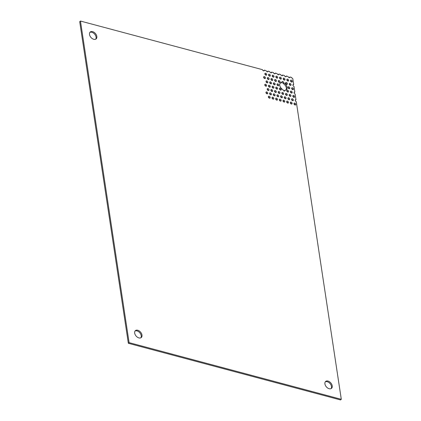 <?xml version="1.0" encoding="UTF-8"?>
<svg xmlns="http://www.w3.org/2000/svg" width="421" height="421" viewBox="0 0 421 421"><rect width="100%" height="100%" fill="white"/><g stroke="black" fill="none" stroke-linecap="round" stroke-linejoin="round"><path stroke-width="0.63" d="M140.851 337.805A4.531 2.968 49.6 0 0 140.598 333.89A4.531 2.968 49.6 0 0 137.004 330.895A4.531 2.968 49.6 0 0 135.062 330.995M137.756 330.253A4.531 2.968 -130.4 0 1 141.519 333.574A4.531 2.968 -130.4 0 1 141.267 337.537A4.531 2.968 -130.4 0 1 138.914 337.91A4.531 2.968 -130.4 0 1 135.152 334.59A4.531 2.968 -130.4 0 1 135.399 330.632A4.531 2.968 -130.4 0 1 137.756 330.253M331.095 388.62A4.531 2.968 49.6 0 0 330.843 384.699A4.531 2.968 49.6 0 0 327.249 381.705A4.531 2.968 49.6 0 0 325.307 381.81M328.001 381.068A4.531 2.968 -130.4 0 1 331.764 384.389A4.531 2.968 -130.4 0 1 331.511 388.346A4.531 2.968 -130.4 0 1 329.159 388.725A4.531 2.968 -130.4 0 1 325.396 385.404A4.531 2.968 -130.4 0 1 325.643 381.442A4.531 2.968 -130.4 0 1 328.001 381.068M95.693 39.19A4.531 2.968 49.6 0 0 95.435 35.275A4.531 2.968 49.6 0 0 91.841 32.275A4.531 2.968 49.6 0 0 89.905 32.38M92.594 31.638A4.531 2.968 -130.4 0 1 96.356 34.959A4.531 2.968 -130.4 0 1 96.109 38.921A4.531 2.968 -130.4 0 1 93.751 39.295A4.531 2.968 -130.4 0 1 89.989 35.974A4.531 2.968 -130.4 0 1 90.236 32.012A4.531 2.968 -130.4 0 1 92.594 31.638M291.579 82.027A1.131 0.742 49.6 0 0 290.511 80.748A1.131 0.742 49.6 0 0 290.485 80.737M291.264 80.106A1.131 0.742 -130.4 0 1 292.2 80.937A1.131 0.742 -130.4 0 1 292.137 81.927A1.131 0.742 -130.4 0 1 291.553 82.021A1.131 0.742 -130.4 0 1 290.611 81.19A1.131 0.742 -130.4 0 1 290.674 80.201A1.131 0.742 -130.4 0 1 291.264 80.106M287.922 81.053A1.131 0.742 49.6 0 0 286.848 79.769A1.131 0.742 49.6 0 0 286.822 79.764M287.601 79.132A1.131 0.742 -130.4 0 1 288.543 79.958A1.131 0.742 -130.4 0 1 288.48 80.948A1.131 0.742 -130.4 0 1 287.89 81.043A1.131 0.742 -130.4 0 1 286.954 80.216A1.131 0.742 -130.4 0 1 287.011 79.222A1.131 0.742 -130.4 0 1 287.601 79.132M284.259 80.074A1.131 0.742 49.6 0 0 283.191 78.79A1.131 0.742 49.6 0 0 283.165 78.785M283.943 78.153A1.131 0.742 -130.4 0 1 284.885 78.985A1.131 0.742 -130.4 0 1 284.822 79.974A1.131 0.742 -130.4 0 1 284.233 80.069A1.131 0.742 -130.4 0 1 283.291 79.237A1.131 0.742 -130.4 0 1 283.354 78.248A1.131 0.742 -130.4 0 1 283.943 78.153M280.602 79.095A1.131 0.742 49.6 0 0 279.533 77.817A1.131 0.742 49.6 0 0 279.507 77.806M280.286 77.175A1.131 0.742 -130.4 0 1 281.228 78.006A1.131 0.742 -130.4 0 1 281.165 78.995A1.131 0.742 -130.4 0 1 280.575 79.09A1.131 0.742 -130.4 0 1 279.633 78.259A1.131 0.742 -130.4 0 1 279.697 77.269A1.131 0.742 -130.4 0 1 280.286 77.175M276.944 78.122A1.131 0.742 49.6 0 0 275.876 76.838A1.131 0.742 49.6 0 0 275.85 76.832M276.629 76.201A1.131 0.742 -130.4 0 1 277.571 77.027A1.131 0.742 -130.4 0 1 277.507 78.017A1.131 0.742 -130.4 0 1 276.918 78.111A1.131 0.742 -130.4 0 1 275.976 77.285A1.131 0.742 -130.4 0 1 276.039 76.29A1.131 0.742 -130.4 0 1 276.629 76.201M273.287 77.143A1.131 0.742 49.6 0 0 272.219 75.859A1.131 0.742 49.6 0 0 272.187 75.854M272.966 75.222A1.131 0.742 -130.4 0 1 273.908 76.054A1.131 0.742 -130.4 0 1 273.845 77.043A1.131 0.742 -130.4 0 1 273.261 77.138A1.131 0.742 -130.4 0 1 272.319 76.306A1.131 0.742 -130.4 0 1 272.382 75.317A1.131 0.742 -130.4 0 1 272.966 75.222M269.624 76.164A1.131 0.742 49.6 0 0 268.556 74.885A1.131 0.742 49.6 0 0 268.53 74.875M269.308 74.243A1.131 0.742 -130.4 0 1 270.25 75.075A1.131 0.742 -130.4 0 1 270.187 76.064A1.131 0.742 -130.4 0 1 269.598 76.159A1.131 0.742 -130.4 0 1 268.656 75.327A1.131 0.742 -130.4 0 1 268.719 74.338A1.131 0.742 -130.4 0 1 269.308 74.243M265.967 75.191A1.131 0.742 49.6 0 0 264.898 73.907A1.131 0.742 49.6 0 0 264.872 73.901M265.651 73.265A1.131 0.742 -130.4 0 1 266.593 74.096A1.131 0.742 -130.4 0 1 266.53 75.085A1.131 0.742 -130.4 0 1 265.94 75.18A1.131 0.742 -130.4 0 1 264.998 74.349A1.131 0.742 -130.4 0 1 265.062 73.359A1.131 0.742 -130.4 0 1 265.651 73.265M290.327 85.368A1.131 0.742 49.6 0 0 289.259 84.084A1.131 0.742 49.6 0 0 289.232 84.079M290.011 83.447A1.131 0.742 -130.4 0 1 290.953 84.279A1.131 0.742 -130.4 0 1 290.89 85.268A1.131 0.742 -130.4 0 1 290.301 85.363A1.131 0.742 -130.4 0 1 289.359 84.532A1.131 0.742 -130.4 0 1 289.422 83.542A1.131 0.742 -130.4 0 1 290.011 83.447M286.669 84.389A1.131 0.742 49.6 0 0 285.601 83.111A1.131 0.742 49.6 0 0 285.575 83.1M286.354 82.469A1.131 0.742 -130.4 0 1 287.296 83.3A1.131 0.742 -130.4 0 1 287.233 84.289A1.131 0.742 -130.4 0 1 286.643 84.384A1.131 0.742 -130.4 0 1 285.701 83.553A1.131 0.742 -130.4 0 1 285.764 82.563A1.131 0.742 -130.4 0 1 286.354 82.469M279.349 82.437A1.131 0.742 49.6 0 0 278.281 81.153A1.131 0.742 49.6 0 0 278.255 81.148M279.034 80.516A1.131 0.742 -130.4 0 1 279.976 81.348A1.131 0.742 -130.4 0 1 279.912 82.337A1.131 0.742 -130.4 0 1 279.323 82.432A1.131 0.742 -130.4 0 1 278.386 81.6A1.131 0.742 -130.4 0 1 278.444 80.611A1.131 0.742 -130.4 0 1 279.034 80.516M275.692 81.458A1.131 0.742 49.6 0 0 274.624 80.179A1.131 0.742 49.6 0 0 274.597 80.169M275.376 79.537A1.131 0.742 -130.4 0 1 276.318 80.369A1.131 0.742 -130.4 0 1 276.255 81.358A1.131 0.742 -130.4 0 1 275.666 81.453A1.131 0.742 -130.4 0 1 274.724 80.621A1.131 0.742 -130.4 0 1 274.787 79.632A1.131 0.742 -130.4 0 1 275.376 79.537M272.034 80.485A1.131 0.742 49.6 0 0 270.966 79.201A1.131 0.742 49.6 0 0 270.94 79.195M271.719 78.559A1.131 0.742 -130.4 0 1 272.661 79.39A1.131 0.742 -130.4 0 1 272.598 80.379A1.131 0.742 -130.4 0 1 272.008 80.474A1.131 0.742 -130.4 0 1 271.066 79.643A1.131 0.742 -130.4 0 1 271.129 78.653A1.131 0.742 -130.4 0 1 271.719 78.559M268.377 79.506A1.131 0.742 49.6 0 0 267.309 78.222A1.131 0.742 49.6 0 0 267.282 78.217M268.061 77.585A1.131 0.742 -130.4 0 1 269.003 78.417A1.131 0.742 -130.4 0 1 268.94 79.406A1.131 0.742 -130.4 0 1 268.351 79.501A1.131 0.742 -130.4 0 1 267.409 78.669A1.131 0.742 -130.4 0 1 267.472 77.68A1.131 0.742 -130.4 0 1 268.061 77.585M264.72 78.527A1.131 0.742 49.6 0 0 263.651 77.248A1.131 0.742 49.6 0 0 263.62 77.238M264.399 76.606A1.131 0.742 -130.4 0 1 265.341 77.438A1.131 0.742 -130.4 0 1 265.277 78.427A1.131 0.742 -130.4 0 1 264.688 78.522A1.131 0.742 -130.4 0 1 263.751 77.69A1.131 0.742 -130.4 0 1 263.814 76.701A1.131 0.742 -130.4 0 1 264.399 76.606M292.737 89.684A1.131 0.742 49.6 0 0 291.669 88.405A1.131 0.742 49.6 0 0 291.642 88.394M292.421 87.763A1.131 0.742 -130.4 0 1 293.358 88.594A1.131 0.742 -130.4 0 1 293.3 89.584A1.131 0.742 -130.4 0 1 292.711 89.678A1.131 0.742 -130.4 0 1 291.769 88.847A1.131 0.742 -130.4 0 1 291.832 87.857A1.131 0.742 -130.4 0 1 292.421 87.763M289.08 88.71A1.131 0.742 49.6 0 0 288.011 87.426A1.131 0.742 49.6 0 0 287.98 87.421M288.759 86.789A1.131 0.742 -130.4 0 1 289.701 87.615A1.131 0.742 -130.4 0 1 289.637 88.605A1.131 0.742 -130.4 0 1 289.048 88.699A1.131 0.742 -130.4 0 1 288.111 87.873A1.131 0.742 -130.4 0 1 288.169 86.879A1.131 0.742 -130.4 0 1 288.759 86.789M278.102 85.779A1.131 0.742 49.6 0 0 277.034 84.495A1.131 0.742 49.6 0 0 277.007 84.489M277.786 83.853A1.131 0.742 -130.4 0 1 278.728 84.684A1.131 0.742 -130.4 0 1 278.665 85.674A1.131 0.742 -130.4 0 1 278.076 85.768A1.131 0.742 -130.4 0 1 277.134 84.937A1.131 0.742 -130.4 0 1 277.197 83.947A1.131 0.742 -130.4 0 1 277.786 83.853M274.445 84.8A1.131 0.742 49.6 0 0 273.376 83.516A1.131 0.742 49.6 0 0 273.35 83.511M274.129 82.879A1.131 0.742 -130.4 0 1 275.066 83.711A1.131 0.742 -130.4 0 1 275.002 84.7A1.131 0.742 -130.4 0 1 274.418 84.795A1.131 0.742 -130.4 0 1 273.476 83.963A1.131 0.742 -130.4 0 1 273.539 82.974A1.131 0.742 -130.4 0 1 274.129 82.879M270.782 83.821A1.131 0.742 49.6 0 0 269.714 82.542A1.131 0.742 49.6 0 0 269.687 82.532M270.466 81.9A1.131 0.742 -130.4 0 1 271.408 82.732A1.131 0.742 -130.4 0 1 271.345 83.721A1.131 0.742 -130.4 0 1 270.756 83.816A1.131 0.742 -130.4 0 1 269.819 82.984A1.131 0.742 -130.4 0 1 269.877 81.995A1.131 0.742 -130.4 0 1 270.466 81.9M267.125 82.842A1.131 0.742 49.6 0 0 266.056 81.563A1.131 0.742 49.6 0 0 266.03 81.558M266.809 80.921A1.131 0.742 -130.4 0 1 267.751 81.753A1.131 0.742 -130.4 0 1 267.688 82.742A1.131 0.742 -130.4 0 1 267.098 82.837A1.131 0.742 -130.4 0 1 266.156 82.006A1.131 0.742 -130.4 0 1 266.219 81.016A1.131 0.742 -130.4 0 1 266.809 80.921M291.485 93.025A1.131 0.742 49.6 0 0 290.416 91.741A1.131 0.742 49.6 0 0 290.39 91.736M291.169 91.104A1.131 0.742 -130.4 0 1 292.111 91.936A1.131 0.742 -130.4 0 1 292.048 92.925A1.131 0.742 -130.4 0 1 291.458 93.02A1.131 0.742 -130.4 0 1 290.516 92.188A1.131 0.742 -130.4 0 1 290.579 91.199A1.131 0.742 -130.4 0 1 291.169 91.104M287.827 92.046A1.131 0.742 49.6 0 0 286.759 90.768A1.131 0.742 49.6 0 0 286.733 90.757M287.511 90.126A1.131 0.742 -130.4 0 1 288.453 90.957A1.131 0.742 -130.4 0 1 288.39 91.946A1.131 0.742 -130.4 0 1 287.801 92.041A1.131 0.742 -130.4 0 1 286.859 91.21A1.131 0.742 -130.4 0 1 286.922 90.22A1.131 0.742 -130.4 0 1 287.511 90.126M281.949 82.327A1.131 0.742 -130.4 0 1 282.107 81.585A1.131 0.742 -130.4 0 1 283.123 81.706A1.131 0.742 -130.4 0 1 283.765 82.811A4.531 2.968 -130.4 0 1 286.812 86.263A4.531 2.968 -130.4 0 1 286.354 89.731A4.531 2.968 -130.4 0 1 284.885 90.231A1.131 0.742 -130.4 0 1 284.733 90.968A1.131 0.742 -130.4 0 1 284.143 91.062A1.131 0.742 -130.4 0 1 283.07 89.747A4.531 2.968 -130.4 0 1 280.023 86.294A4.531 2.968 -130.4 0 1 280.481 82.826A4.531 2.968 -130.4 0 1 281.949 82.327L281.196 82.963A4.531 2.968 49.6 0 0 280.149 83.195M280.512 90.094A1.131 0.742 49.6 0 0 279.444 88.81A1.131 0.742 49.6 0 0 279.412 88.805M280.191 88.173A1.131 0.742 -130.4 0 1 281.133 89.005A1.131 0.742 -130.4 0 1 281.07 89.994A1.131 0.742 -130.4 0 1 280.481 90.089A1.131 0.742 -130.4 0 1 279.544 89.257A1.131 0.742 -130.4 0 1 279.602 88.268A1.131 0.742 -130.4 0 1 280.191 88.173M276.85 89.115A1.131 0.742 49.6 0 0 275.781 87.836A1.131 0.742 49.6 0 0 275.755 87.826M276.534 87.194A1.131 0.742 -130.4 0 1 277.476 88.026A1.131 0.742 -130.4 0 1 277.413 89.015A1.131 0.742 -130.4 0 1 276.823 89.11A1.131 0.742 -130.4 0 1 275.881 88.278A1.131 0.742 -130.4 0 1 275.944 87.289A1.131 0.742 -130.4 0 1 276.534 87.194M273.192 88.142A1.131 0.742 49.6 0 0 272.124 86.858A1.131 0.742 49.6 0 0 272.098 86.852M272.876 86.216A1.131 0.742 -130.4 0 1 273.818 87.047A1.131 0.742 -130.4 0 1 273.755 88.036A1.131 0.742 -130.4 0 1 273.166 88.131A1.131 0.742 -130.4 0 1 272.224 87.3A1.131 0.742 -130.4 0 1 272.287 86.31A1.131 0.742 -130.4 0 1 272.876 86.216M269.535 87.163A1.131 0.742 49.6 0 0 268.466 85.879A1.131 0.742 49.6 0 0 268.44 85.873M269.219 85.242A1.131 0.742 -130.4 0 1 270.161 86.073A1.131 0.742 -130.4 0 1 270.098 87.063A1.131 0.742 -130.4 0 1 269.508 87.158A1.131 0.742 -130.4 0 1 268.566 86.326A1.131 0.742 -130.4 0 1 268.63 85.337A1.131 0.742 -130.4 0 1 269.219 85.242M265.877 86.184A1.131 0.742 49.6 0 0 264.809 84.905A1.131 0.742 49.6 0 0 264.783 84.895M265.562 84.263A1.131 0.742 -130.4 0 1 266.498 85.095A1.131 0.742 -130.4 0 1 266.435 86.084A1.131 0.742 -130.4 0 1 265.851 86.179A1.131 0.742 -130.4 0 1 264.909 85.347A1.131 0.742 -130.4 0 1 264.972 84.358A1.131 0.742 -130.4 0 1 265.562 84.263M293.895 97.34A1.131 0.742 49.6 0 0 292.827 96.062A1.131 0.742 49.6 0 0 292.8 96.051M293.579 95.42A1.131 0.742 -130.4 0 1 294.516 96.251A1.131 0.742 -130.4 0 1 294.458 97.24A1.131 0.742 -130.4 0 1 293.869 97.335A1.131 0.742 -130.4 0 1 292.927 96.504A1.131 0.742 -130.4 0 1 292.99 95.514A1.131 0.742 -130.4 0 1 293.579 95.42M290.237 96.367A1.131 0.742 49.6 0 0 289.169 95.083A1.131 0.742 49.6 0 0 289.138 95.078M289.916 94.446A1.131 0.742 -130.4 0 1 290.858 95.272A1.131 0.742 -130.4 0 1 290.795 96.262A1.131 0.742 -130.4 0 1 290.206 96.356A1.131 0.742 -130.4 0 1 289.269 95.53A1.131 0.742 -130.4 0 1 289.332 94.536A1.131 0.742 -130.4 0 1 289.916 94.446M286.575 95.388A1.131 0.742 49.6 0 0 285.506 94.104A1.131 0.742 49.6 0 0 285.48 94.099M286.259 93.467A1.131 0.742 -130.4 0 1 287.201 94.299A1.131 0.742 -130.4 0 1 287.138 95.288A1.131 0.742 -130.4 0 1 286.548 95.383A1.131 0.742 -130.4 0 1 285.606 94.551A1.131 0.742 -130.4 0 1 285.67 93.562A1.131 0.742 -130.4 0 1 286.259 93.467M282.917 94.409A1.131 0.742 49.6 0 0 281.849 93.13A1.131 0.742 49.6 0 0 281.823 93.12M282.602 92.488A1.131 0.742 -130.4 0 1 283.543 93.32A1.131 0.742 -130.4 0 1 283.48 94.309A1.131 0.742 -130.4 0 1 282.891 94.404A1.131 0.742 -130.4 0 1 281.949 93.573A1.131 0.742 -130.4 0 1 282.012 92.583A1.131 0.742 -130.4 0 1 282.602 92.488M279.26 93.436A1.131 0.742 49.6 0 0 278.192 92.152A1.131 0.742 49.6 0 0 278.165 92.146M278.944 91.51A1.131 0.742 -130.4 0 1 279.886 92.341A1.131 0.742 -130.4 0 1 279.823 93.33A1.131 0.742 -130.4 0 1 279.234 93.425A1.131 0.742 -130.4 0 1 278.292 92.594A1.131 0.742 -130.4 0 1 278.355 91.604A1.131 0.742 -130.4 0 1 278.944 91.51M275.602 92.457A1.131 0.742 49.6 0 0 274.534 91.173A1.131 0.742 49.6 0 0 274.508 91.168M275.287 90.536A1.131 0.742 -130.4 0 1 276.223 91.368A1.131 0.742 -130.4 0 1 276.165 92.357A1.131 0.742 -130.4 0 1 275.576 92.452A1.131 0.742 -130.4 0 1 274.634 91.62A1.131 0.742 -130.4 0 1 274.697 90.631A1.131 0.742 -130.4 0 1 275.287 90.536M271.945 91.478A1.131 0.742 49.6 0 0 270.877 90.199A1.131 0.742 49.6 0 0 270.845 90.189M271.624 89.557A1.131 0.742 -130.4 0 1 272.566 90.389A1.131 0.742 -130.4 0 1 272.503 91.378A1.131 0.742 -130.4 0 1 271.913 91.473A1.131 0.742 -130.4 0 1 270.977 90.641A1.131 0.742 -130.4 0 1 271.035 89.652A1.131 0.742 -130.4 0 1 271.624 89.557M268.282 90.499A1.131 0.742 49.6 0 0 267.214 89.22A1.131 0.742 49.6 0 0 267.188 89.215M267.966 88.578A1.131 0.742 -130.4 0 1 268.908 89.41A1.131 0.742 -130.4 0 1 268.845 90.399A1.131 0.742 -130.4 0 1 268.256 90.494A1.131 0.742 -130.4 0 1 267.314 89.662A1.131 0.742 -130.4 0 1 267.377 88.673A1.131 0.742 -130.4 0 1 267.966 88.578M292.642 100.682A1.131 0.742 49.6 0 0 291.574 99.398A1.131 0.742 49.6 0 0 291.548 99.393M292.327 98.761A1.131 0.742 -130.4 0 1 293.269 99.593A1.131 0.742 -130.4 0 1 293.205 100.582A1.131 0.742 -130.4 0 1 292.616 100.677A1.131 0.742 -130.4 0 1 291.674 99.845A1.131 0.742 -130.4 0 1 291.737 98.856A1.131 0.742 -130.4 0 1 292.327 98.761M288.985 99.703A1.131 0.742 49.6 0 0 287.917 98.425A1.131 0.742 49.6 0 0 287.89 98.414M288.669 97.783A1.131 0.742 -130.4 0 1 289.611 98.614A1.131 0.742 -130.4 0 1 289.548 99.603A1.131 0.742 -130.4 0 1 288.959 99.698A1.131 0.742 -130.4 0 1 288.017 98.867A1.131 0.742 -130.4 0 1 288.08 97.877A1.131 0.742 -130.4 0 1 288.669 97.783M285.327 98.73A1.131 0.742 49.6 0 0 284.259 97.446A1.131 0.742 49.6 0 0 284.233 97.44M285.012 96.804A1.131 0.742 -130.4 0 1 285.948 97.635A1.131 0.742 -130.4 0 1 285.891 98.625A1.131 0.742 -130.4 0 1 285.301 98.719A1.131 0.742 -130.4 0 1 284.359 97.888A1.131 0.742 -130.4 0 1 284.422 96.898A1.131 0.742 -130.4 0 1 285.012 96.804M281.67 97.751A1.131 0.742 49.6 0 0 280.602 96.467A1.131 0.742 49.6 0 0 280.57 96.462M281.349 95.83A1.131 0.742 -130.4 0 1 282.291 96.662A1.131 0.742 -130.4 0 1 282.228 97.651A1.131 0.742 -130.4 0 1 281.638 97.746A1.131 0.742 -130.4 0 1 280.702 96.914A1.131 0.742 -130.4 0 1 280.765 95.925A1.131 0.742 -130.4 0 1 281.349 95.83M278.007 96.772A1.131 0.742 49.6 0 0 276.939 95.493A1.131 0.742 49.6 0 0 276.913 95.483M277.692 94.851A1.131 0.742 -130.4 0 1 278.634 95.683A1.131 0.742 -130.4 0 1 278.57 96.672A1.131 0.742 -130.4 0 1 277.981 96.767A1.131 0.742 -130.4 0 1 277.039 95.935A1.131 0.742 -130.4 0 1 277.102 94.946A1.131 0.742 -130.4 0 1 277.692 94.851M274.35 95.793A1.131 0.742 49.6 0 0 273.282 94.514A1.131 0.742 49.6 0 0 273.255 94.509M274.034 93.872A1.131 0.742 -130.4 0 1 274.976 94.704A1.131 0.742 -130.4 0 1 274.913 95.693A1.131 0.742 -130.4 0 1 274.324 95.788A1.131 0.742 -130.4 0 1 273.382 94.957A1.131 0.742 -130.4 0 1 273.445 93.967A1.131 0.742 -130.4 0 1 274.034 93.872M270.692 94.82A1.131 0.742 49.6 0 0 269.624 93.536A1.131 0.742 49.6 0 0 269.598 93.53M270.377 92.899A1.131 0.742 -130.4 0 1 271.319 93.73A1.131 0.742 -130.4 0 1 271.256 94.72A1.131 0.742 -130.4 0 1 270.666 94.814A1.131 0.742 -130.4 0 1 269.724 93.983A1.131 0.742 -130.4 0 1 269.787 92.994A1.131 0.742 -130.4 0 1 270.377 92.899M267.035 93.841A1.131 0.742 49.6 0 0 265.967 92.557A1.131 0.742 49.6 0 0 265.94 92.552M266.719 91.92A1.131 0.742 -130.4 0 1 267.656 92.752A1.131 0.742 -130.4 0 1 267.593 93.741A1.131 0.742 -130.4 0 1 267.009 93.836A1.131 0.742 -130.4 0 1 266.067 93.004A1.131 0.742 -130.4 0 1 266.13 92.015A1.131 0.742 -130.4 0 1 266.719 91.92M295.053 104.997A1.131 0.742 49.6 0 0 293.984 103.719A1.131 0.742 49.6 0 0 293.958 103.708M294.737 103.077A1.131 0.742 -130.4 0 1 295.679 103.908A1.131 0.742 -130.4 0 1 295.616 104.897A1.131 0.742 -130.4 0 1 295.026 104.992A1.131 0.742 -130.4 0 1 294.084 104.161A1.131 0.742 -130.4 0 1 294.147 103.171A1.131 0.742 -130.4 0 1 294.737 103.077M291.395 104.024A1.131 0.742 49.6 0 0 290.327 102.74A1.131 0.742 49.6 0 0 290.295 102.735M291.074 102.098A1.131 0.742 -130.4 0 1 292.016 102.929A1.131 0.742 -130.4 0 1 291.953 103.919A1.131 0.742 -130.4 0 1 291.364 104.013A1.131 0.742 -130.4 0 1 290.427 103.182A1.131 0.742 -130.4 0 1 290.49 102.192A1.131 0.742 -130.4 0 1 291.074 102.098M287.732 103.045A1.131 0.742 49.6 0 0 286.664 101.761A1.131 0.742 49.6 0 0 286.638 101.756M287.417 101.124A1.131 0.742 -130.4 0 1 288.359 101.956A1.131 0.742 -130.4 0 1 288.296 102.945A1.131 0.742 -130.4 0 1 287.706 103.04A1.131 0.742 -130.4 0 1 286.764 102.208A1.131 0.742 -130.4 0 1 286.827 101.219A1.131 0.742 -130.4 0 1 287.417 101.124M284.075 102.066A1.131 0.742 49.6 0 0 283.007 100.787A1.131 0.742 49.6 0 0 282.98 100.777M283.759 100.145A1.131 0.742 -130.4 0 1 284.701 100.977A1.131 0.742 -130.4 0 1 284.638 101.966A1.131 0.742 -130.4 0 1 284.049 102.061A1.131 0.742 -130.4 0 1 283.107 101.229A1.131 0.742 -130.4 0 1 283.17 100.24A1.131 0.742 -130.4 0 1 283.759 100.145M280.418 101.087A1.131 0.742 49.6 0 0 279.349 99.809A1.131 0.742 49.6 0 0 279.323 99.803M280.102 99.167A1.131 0.742 -130.4 0 1 281.044 99.998A1.131 0.742 -130.4 0 1 280.981 100.987A1.131 0.742 -130.4 0 1 280.391 101.082A1.131 0.742 -130.4 0 1 279.449 100.251A1.131 0.742 -130.4 0 1 279.512 99.261A1.131 0.742 -130.4 0 1 280.102 99.167M276.76 100.114A1.131 0.742 49.6 0 0 275.692 98.83A1.131 0.742 49.6 0 0 275.666 98.824M276.444 98.193A1.131 0.742 -130.4 0 1 277.381 99.024A1.131 0.742 -130.4 0 1 277.323 100.014A1.131 0.742 -130.4 0 1 276.734 100.109A1.131 0.742 -130.4 0 1 275.792 99.277A1.131 0.742 -130.4 0 1 275.855 98.288A1.131 0.742 -130.4 0 1 276.444 98.193M273.103 99.135A1.131 0.742 49.6 0 0 272.034 97.856A1.131 0.742 49.6 0 0 272.003 97.846M272.782 97.214A1.131 0.742 -130.4 0 1 273.724 98.046A1.131 0.742 -130.4 0 1 273.661 99.035A1.131 0.742 -130.4 0 1 273.071 99.13A1.131 0.742 -130.4 0 1 272.134 98.298A1.131 0.742 -130.4 0 1 272.198 97.309A1.131 0.742 -130.4 0 1 272.782 97.214M269.44 98.156A1.131 0.742 49.6 0 0 268.372 96.877A1.131 0.742 49.6 0 0 268.345 96.872M269.124 96.235A1.131 0.742 -130.4 0 1 270.066 97.067A1.131 0.742 -130.4 0 1 270.003 98.056A1.131 0.742 -130.4 0 1 269.414 98.151A1.131 0.742 -130.4 0 1 268.472 97.319A1.131 0.742 -130.4 0 1 268.535 96.33A1.131 0.742 -130.4 0 1 269.124 96.235M295.205 100.372A1.131 0.742 49.6 0 1 295.232 100.377L295.984 99.74L295.116 93.994A1.131 0.742 -130.4 0 1 294.174 93.167A1.131 0.742 -130.4 0 1 294.237 92.173A1.131 0.742 -130.4 0 1 294.826 92.083L293.958 86.337A1.131 0.742 -130.4 0 1 293.016 85.51A1.131 0.742 -130.4 0 1 293.079 84.516A1.131 0.742 -130.4 0 1 293.669 84.426L292.8 78.68A1.131 0.742 -130.4 0 1 291.742 77.48L289.911 76.99A1.131 0.742 -130.4 0 1 289.732 77.611A1.131 0.742 -130.4 0 1 289.143 77.706A1.131 0.742 -130.4 0 1 288.085 76.501L286.254 76.017L285.501 76.654A1.131 0.742 49.6 0 1 285.512 76.733M286.254 76.017A1.131 0.742 -130.4 0 1 286.075 76.633A1.131 0.742 -130.4 0 1 285.485 76.727A1.131 0.742 -130.4 0 1 284.422 75.527L282.596 75.038L281.844 75.675A1.131 0.742 49.6 0 1 281.854 75.759M282.596 75.038A1.131 0.742 -130.4 0 1 282.412 75.654A1.131 0.742 -130.4 0 1 281.828 75.748A1.131 0.742 -130.4 0 1 280.765 74.549L278.939 74.059L278.186 74.701A1.131 0.742 49.6 0 1 278.192 74.78M278.939 74.059A1.131 0.742 -130.4 0 1 278.755 74.68A1.131 0.742 -130.4 0 1 278.165 74.775A1.131 0.742 -130.4 0 1 277.107 73.57L275.276 73.08L274.529 73.722A1.131 0.742 49.6 0 1 274.534 73.801M275.276 73.08A1.131 0.742 -130.4 0 1 275.097 73.701A1.131 0.742 -130.4 0 1 274.508 73.796A1.131 0.742 -130.4 0 1 273.45 72.596L271.619 72.107L270.866 72.744A1.131 0.742 49.6 0 1 270.877 72.828M271.619 72.107A1.131 0.742 -130.4 0 1 271.44 72.722A1.131 0.742 -130.4 0 1 270.85 72.817A1.131 0.742 -130.4 0 1 269.793 71.617L267.961 71.128L267.209 71.77A1.131 0.742 49.6 0 1 267.219 71.849M267.961 71.128A1.131 0.742 -130.4 0 1 267.782 71.749A1.131 0.742 -130.4 0 1 267.193 71.844A1.131 0.742 -130.4 0 1 266.13 70.639L264.304 70.149L263.551 70.791A1.131 0.742 49.6 0 1 263.562 70.87M264.304 70.149A1.131 0.742 -130.4 0 1 264.12 70.77A1.131 0.742 -130.4 0 1 263.53 70.865A1.131 0.742 -130.4 0 1 262.472 69.665L80.458 21.05L79.706 21.687L128.342 343.278L340.542 399.95L341.294 399.313L296.273 101.65A1.131 0.742 -130.4 0 1 295.332 100.824A1.131 0.742 -130.4 0 1 295.395 99.83A1.131 0.742 -130.4 0 1 295.984 99.74M285.938 90.005A4.531 2.968 49.6 0 0 283.012 83.453A1.131 0.742 49.6 0 0 281.917 82.127M284.17 91.073A1.131 0.742 49.6 0 0 284.133 90.868L284.885 90.231M294.826 92.083L294.074 92.72A1.131 0.742 49.6 0 0 294.047 92.715M289.169 77.711A1.131 0.742 49.6 0 0 289.159 77.632L289.911 76.99M293.669 84.426L292.916 85.063A1.131 0.742 49.6 0 0 292.89 85.058M283.765 82.811L283.012 83.453M80.458 21.05L129.094 342.636L128.342 343.278M129.094 342.636L341.294 399.313"/></g></svg>
